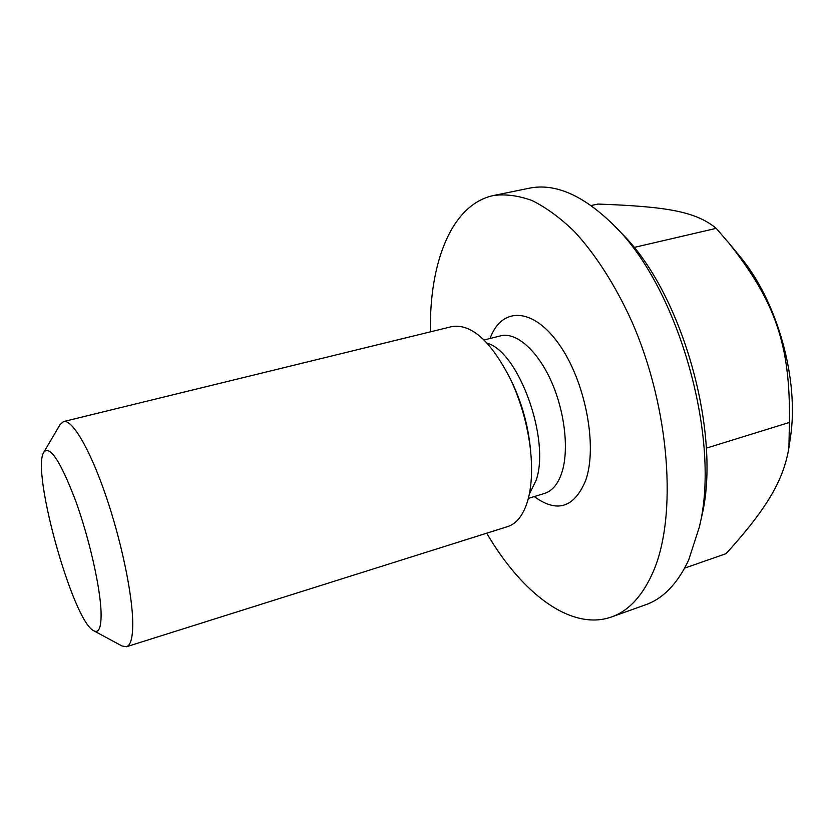 <?xml version="1.0" encoding="UTF-8"?>
<svg xmlns="http://www.w3.org/2000/svg" width="834" height="834" viewBox="0 0 834 834"><rect width="100%" height="100%" fill="white"/><g stroke="black" fill="none" stroke-linecap="round" stroke-linejoin="round"><path stroke-width="1.25" d="M93.794 630.785L122.035 645.996L126.476 646.736C130.636 645.37 132.731 637.708 132.752 623.738C132.71 595.069 121.17 539.838 105.261 493.978C89.363 448.014 72.026 419.148 63.53 421.566L60.111 424.506L43.858 452.153C49.988 445.168 60.58 461.4 75.654 500.869C89.311 538.535 100.351 587.386 101.07 612.344C101.383 627.314 98.965 633.454 93.794 630.785C73.058 621.705 30.837 470.678 43.858 452.153M126.476 646.736L507.635 526.598C516.434 523.773 523.022 515.506 527.401 501.797C531.56 487.963 532.613 470.835 530.549 450.433C527.766 425.851 521.187 402.332 510.825 379.866C491.122 341.179 471.429 323.425 451.736 326.626L63.53 421.566M486.722 533.197C521.438 592.807 570.863 631.39 611.51 616.962C628.534 610.988 642.316 596.185 652.855 572.551C677.604 517.038 670.15 408.535 631.724 321.309C615.179 284.894 595.299 254.057 574.188 231.32C560 217.684 545.968 207.437 532.082 200.546C518.498 195.615 505.696 193.926 493.686 195.49C451.455 204.236 429.197 262.866 430.427 331.838M738.58 254.777L739.508 255.902C777.33 300.688 799.483 379.929 790.371 437.84L790.152 439.278M684.651 568.121L726.143 553.63C766.331 509.157 783.48 480.853 788.922 447.67L789.412 422.431C790.58 344.525 774.963 301.345 728.906 243.09L716.197 228.349C695.514 211.273 665.98 206.551 597.978 204.059L591.15 205.529M634.028 247.458L716.197 228.349M706.325 448.15L789.412 422.431M493.686 195.49L529.058 188.244C555.475 182.771 584.207 195.583 615.263 226.681C679.157 289.617 721.285 440.31 699.288 527.255L688.623 560.146C677.5 583.737 663.134 598.624 645.516 604.817L611.51 616.962M701.102 519.165L701.425 517.726C722.223 435.119 682.65 293.568 622.028 233.718L621.007 232.655M484.074 340.001L500.588 335.841C515.839 331.828 536.94 349.696 550.888 380.46C564.858 411.172 569.268 450.193 561.772 472.826C557.946 484.127 552.223 490.976 544.633 493.384L528.349 498.398M534.26 496.574C556.914 513.171 574.011 507.906 585.551 480.759C597.947 446.68 585.395 380.992 558.863 344.025C532.499 306.641 501.349 307.037 490.069 338.489M529.361 494.009L535.991 480.634C550.701 440.258 518.8 351.667 487.202 343.233M510.825 379.866L512.837 384.078C521.907 403.719 527.661 424.287 530.09 445.794L530.341 448.358M530.549 450.433L530.341 448.338M739.508 255.902L728.906 243.09M790.371 437.84L788.922 447.67M622.028 233.718L615.263 226.681M701.425 517.726L699.288 527.255"/></g></svg>
